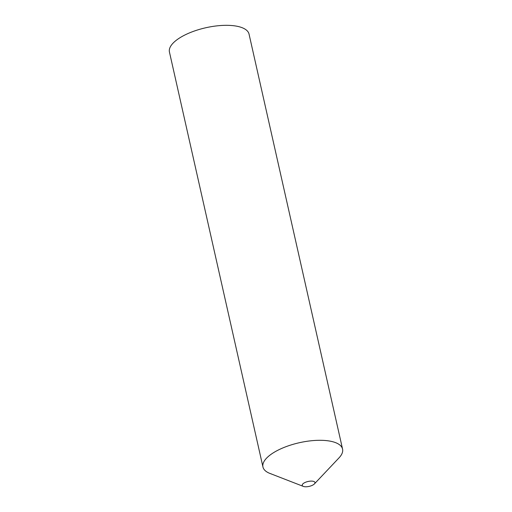 <?xml version="1.0" encoding="UTF-8"?>
<svg xmlns="http://www.w3.org/2000/svg" width="512" height="512" viewBox="0 0 512 512"><rect width="100%" height="100%" fill="white"/><g stroke="black" fill="none" stroke-linecap="round" stroke-linejoin="round"><path stroke-width="0.77" d="M312.544 485.203A6.528 2.509 167.3 0 0 314.4 483.91A6.528 2.509 167.3 0 0 312.563 481.171A6.528 2.509 167.3 0 0 304.653 482.675A6.528 2.509 167.3 0 0 303.341 486.4A6.528 2.509 167.3 0 0 312.544 485.203M314.4 483.91L339.021 457.862A40.8 15.693 167.3 0 0 327.552 440.749A40.8 15.693 167.3 0 0 278.099 450.131A40.8 15.693 167.3 0 0 269.926 473.427L303.341 486.4M271.328 473.926A40.8 15.693 -12.7 0 1 262.957 467.014A40.8 15.693 -12.7 0 1 288.096 445.926A40.8 15.693 -12.7 0 1 334.195 442.157A40.8 15.693 -12.7 0 1 342.56 449.075L249.043 34.093A40.8 15.693 -12.7 0 0 240.672 27.181A40.8 15.693 -12.7 0 0 194.573 30.95A40.8 15.693 -12.7 0 0 169.44 52.032L262.957 467.014"/></g></svg>
